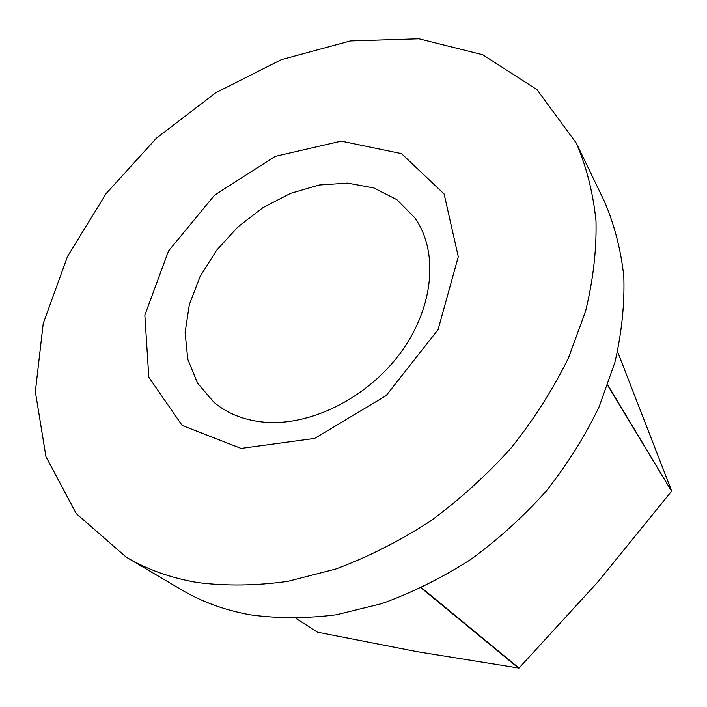 <?xml version="1.0" encoding="UTF-8"?>
<svg xmlns="http://www.w3.org/2000/svg" width="707" height="707" viewBox="0 0 707 707"><rect width="100%" height="100%" fill="white"/><g stroke="black" fill="none" stroke-linecap="round" stroke-linejoin="round"><path stroke-width="1.06" d="M295.986 618.395L317.39 632.155L417.024 651.66L518.991 668.08L598.051 581.737L671.579 491.232L607.675 385.359M671.579 491.232L607.799 385.023M126.244 557.169L181.672 589.885C201.937 601.878 224.808 610.194 250.287 614.816C277.727 618.581 306.449 618.554 336.461 614.745L381.957 603.584C412.437 592.519 441.999 577.831 470.641 559.529C498.294 539.344 523.542 516.472 546.378 490.897C567.465 464.146 585.051 436.086 599.156 406.728L614.896 362.346C621.753 332.697 624.723 303.948 623.795 276.084C620.728 249.111 614.224 224.119 604.291 201.115L576.311 143.15L537.055 89.718L482.81 54.766L418.933 38.788L350.38 40.944L281.43 59.618L215.706 92.794L156.335 138.254L106.094 193.63L67.563 256.358L43.215 323.514L35.35 391.651L45.946 456.634L76.259 513.609L126.244 557.169C147.083 569.515 170.785 577.964 197.35 582.524C226.01 586.156 256.146 585.767 287.758 581.366L335.852 569.002C368.188 556.913 399.632 540.996 430.183 521.262C459.753 499.549 486.805 475.024 511.338 447.69C534.032 419.154 553.033 389.318 568.348 358.193L585.555 311.301C593.173 280.078 596.655 249.925 595.992 220.84C593.067 192.746 586.51 166.843 576.311 143.15M241.078 448.406L314.642 438.402L386.19 395.567L438.093 329.568L458.286 256.729L444.111 194.001L401.514 153.622L341.251 141.126L275.253 156.344L214.548 195.167L168.54 250.967L144.847 315.128L148.815 377.229L182.176 425.464L241.078 448.406M263.446 422.079C309.993 426.657 367.817 397.935 401.01 352.166C434.319 306.423 438.561 250.879 414.709 217.694L396.857 199.657L373.976 187.991L347.579 183.104L319.255 185.004L290.559 193.365L262.986 207.611L237.905 226.92L216.572 250.305L200.081 276.596L189.361 304.496L185.11 332.564L187.779 359.271L197.492 383.053L213.991 402.345C227.3 413.498 243.791 420.082 263.446 422.079M671.65 490.888L617.556 351.688M518.991 668.08L421.558 587.764M518.646 668.212L421.178 587.941"/></g></svg>
